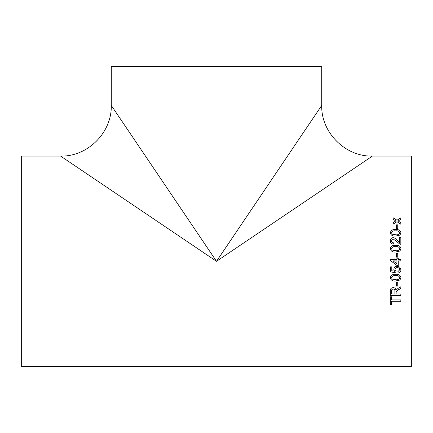 <?xml version="1.0" encoding="UTF-8"?>
<svg xmlns="http://www.w3.org/2000/svg" width="433" height="433" viewBox="0 0 433 433"><rect width="100%" height="100%" fill="white"/><g stroke="black" fill="none" stroke-linecap="round" stroke-linejoin="round"><path stroke-width="0.65" d="M398.263 265.489L396.915 265.489L398.263 265.494L398.263 260.91L400.828 260.91L400.828 259.562L398.263 259.562L398.263 258.214L396.915 258.214L396.915 259.562L390.442 259.562L396.915 259.562M411.35 261.315L411.35 156.096L372.38 156.096C345.312 156.8 321.015 132.503 321.719 105.436L321.719 66.466L111.281 66.466L111.281 105.436C111.985 132.503 87.688 156.8 60.62 156.096L21.65 156.096L21.65 366.535L411.35 366.535L411.35 261.315M391.492 261.315L396.915 265.489L390.442 260.504L390.442 259.562M216.5 261.315L60.62 156.096L216.5 261.315L372.38 156.096L216.5 261.315L321.719 105.436L216.5 261.315L111.281 105.436L216.5 261.315M396.509 228.548L396.509 224.857L397.727 224.857L397.727 228.548L396.509 228.548M390.306 232.808C390.923 230.345 392.699 229.268 395.638 229.577C398.582 229.263 400.357 230.34 400.963 232.808L399.951 235.076L395.638 236.066C392.671 236.364 390.896 235.281 390.306 232.808M399.48 242.55L397.526 240.499C396.439 238.886 395.004 237.934 393.213 237.641C391.324 237.847 390.355 238.902 390.306 240.808C390.333 242.761 391.324 243.866 393.272 244.125L393.408 242.799C392.19 242.713 391.562 242.058 391.519 240.84L393.224 238.962L399.892 244.12L400.828 244.261L400.828 237.511L399.48 237.511L399.48 242.577L397.526 240.526C396.439 238.913 394.999 237.966 393.213 237.674C391.324 237.879 390.355 238.935 390.306 240.835M390.306 248.666C390.923 246.117 392.699 245.008 395.638 245.327C398.582 245.002 400.357 246.117 400.963 248.666L399.951 251.005L395.638 252.022C392.671 252.325 390.896 251.21 390.306 248.666C390.923 246.139 392.699 245.029 395.638 245.349C398.582 245.024 400.357 246.139 400.963 248.683M396.509 257.137L396.509 253.229L397.727 253.229L397.727 257.137L396.509 257.137M397.862 271.686L399.751 269.764C399.594 268.357 398.777 267.654 397.299 267.654C395.87 267.664 395.113 268.368 395.026 269.759L395.973 271.551L395.838 272.893L390.442 271.821L390.442 266.842L391.789 266.842L391.789 270.722L394.517 271.258L393.814 269.386C394.052 267.415 395.188 266.387 397.218 266.306L399.686 267.107L400.963 269.775C400.871 271.67 399.881 272.758 397.997 273.028L397.997 273.012C399.881 272.741 400.871 271.659 400.963 269.764M390.306 277.705C390.923 275.166 392.699 274.051 395.638 274.365C398.582 274.051 400.357 275.161 400.963 277.705L399.951 280.021L395.638 281.028C392.671 281.336 390.896 280.227 390.306 277.705M396.509 286.04L396.509 282.219L397.727 282.219L397.727 286.04L396.509 286.04M396.108 293.953L396.157 291.804L398.609 289.682L400.828 288.421L400.828 286.77L397.922 288.443L395.973 290.299C395.762 288.643 394.82 287.745 393.142 287.609C391.102 287.826 390.155 288.963 390.306 291.008L390.306 295.36L400.828 295.36L400.828 293.953L396.108 293.953M396.108 292.475L396.157 291.804M391.519 299.917L391.519 296.762L390.306 296.762L390.306 304.394L391.519 304.394L391.519 301.292L400.828 301.292L400.828 299.917L391.519 299.917M398.582 220.722L398.165 220.987L400.828 222.714L400.828 224.224L396.985 221.712L393.137 224.099L393.137 222.589L395.8 220.944L393.137 219.228L393.137 217.75L396.98 220.218L400.828 217.869L400.828 219.347L398.582 220.722M400.828 222.768L398.165 220.987M393.137 217.81L396.98 220.218M396.98 220.273L400.828 217.929M393.137 222.643L395.8 220.944M391.519 304.334L390.306 304.334M400.828 301.238L391.519 301.292M400.828 288.383L398.609 289.682M398.609 289.645L396.157 291.766M400.828 295.317L390.306 295.317M393.175 289.006C392.033 289.136 391.481 289.769 391.519 290.916L391.519 290.954C391.486 289.801 392.033 289.163 393.175 289.044L393.175 289.006C394.441 289.19 395.015 289.926 394.891 291.22L394.891 291.263C395.015 289.964 394.441 289.228 393.175 289.044M394.891 291.263L394.891 293.953L391.519 293.953L391.519 290.916M397.727 286.007L396.509 286.007M400.963 277.683L399.951 279.999L395.638 281.001C392.671 281.309 390.896 280.205 390.306 277.683M399.751 277.705L399.751 277.683C399.102 276.027 397.732 275.361 395.632 275.686C393.532 275.361 392.163 276.032 391.519 277.699L392.238 279.101L395.632 279.702C397.732 280.027 399.102 279.361 399.751 277.705C399.102 276.048 397.732 275.383 395.632 275.702C393.532 275.383 392.163 276.054 391.519 277.721M399.751 269.764L399.751 269.754C399.594 268.352 398.777 267.648 397.299 267.643L397.299 267.643C395.87 267.654 395.113 268.357 395.026 269.748L395.026 269.748M395.973 271.54L395.838 272.877L390.442 271.805M394.517 271.258L393.814 269.375M396.915 258.22L398.263 258.22M398.263 259.562L400.828 259.562M393.126 260.91L396.915 263.832L396.915 260.91L393.126 260.91L393.651 261.315M396.509 253.24L397.727 253.24M391.519 248.683L392.238 250.085L395.632 250.675C397.732 251.016 399.102 250.344 399.751 248.683L399.751 248.666C399.102 247.005 397.732 246.334 395.632 246.658C393.532 246.334 392.163 247.01 391.519 248.683L392.238 250.074L395.632 250.675C397.732 250.999 399.102 250.334 399.751 248.666M391.519 240.84L391.519 240.867C391.556 242.085 392.19 242.734 393.408 242.821M399.48 237.544L400.828 237.544M390.306 232.846C390.923 230.383 392.699 229.311 395.638 229.62C398.582 229.306 400.357 230.383 400.963 232.846M391.519 232.824L392.238 234.21L395.632 234.794C397.732 235.114 399.102 234.459 399.751 232.846L399.751 232.808C399.102 231.2 397.732 230.551 395.632 230.865C393.532 230.551 392.163 231.206 391.519 232.824L392.238 234.172L395.632 234.762C397.732 235.076 399.102 234.426 399.751 232.808M396.509 224.906L397.727 224.906"/></g></svg>

